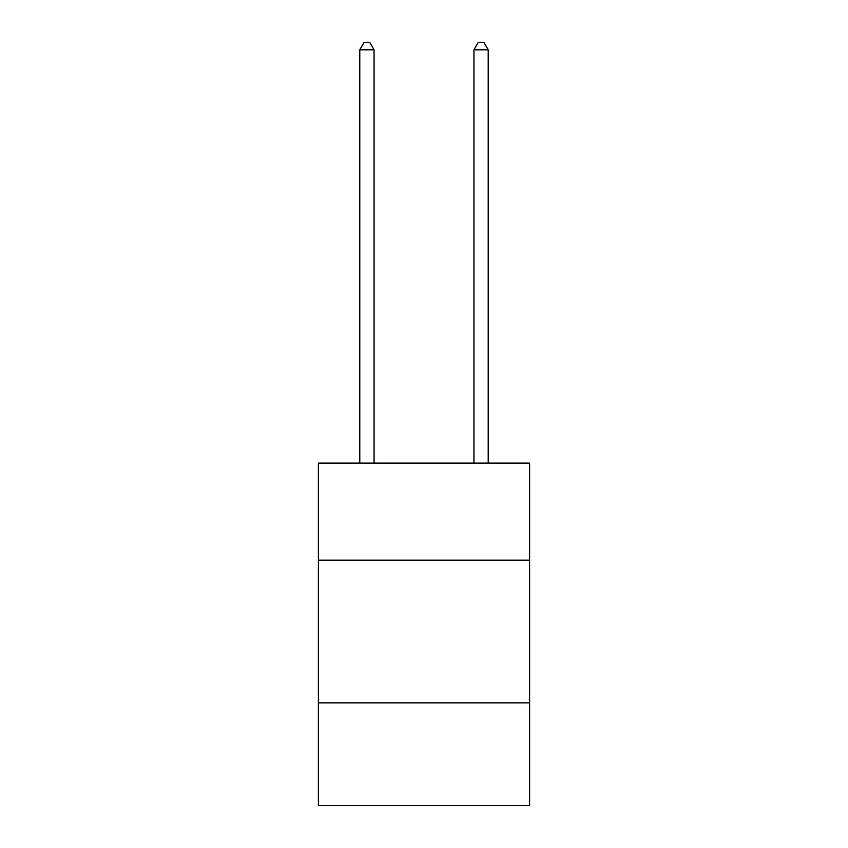 <?xml version="1.0" encoding="UTF-8"?>
<svg xmlns="http://www.w3.org/2000/svg" width="848" height="848" viewBox="0 0 848 848"><rect width="100%" height="100%" fill="white"/><g stroke="black" fill="none" stroke-linecap="round" stroke-linejoin="round"><path stroke-width="1.27" d="M529.608 560.146L529.608 463.103L318.392 463.103L318.392 560.146L529.608 560.146L529.608 805.6L318.392 805.6L318.392 560.146M529.608 702.854L318.392 702.854M374.053 463.103L374.053 49.82L359.785 49.82L359.785 463.103M359.785 49.82L364.068 42.4L369.77 42.4L374.053 49.82M488.215 463.103L488.215 49.82L473.947 49.82L473.947 463.103M473.947 49.82L478.23 42.4L483.932 42.4L488.215 49.82"/></g></svg>
